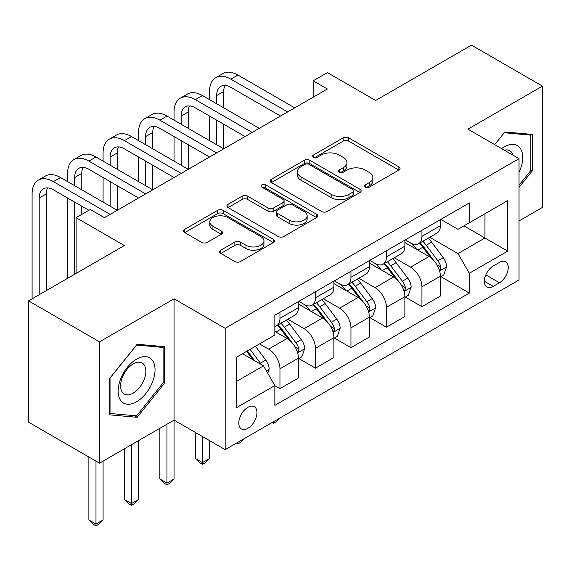 <?xml version="1.0" encoding="UTF-8"?>
<svg xmlns="http://www.w3.org/2000/svg" width="571" height="571" viewBox="0 0 571 571"><rect width="100%" height="100%" fill="white"/><g stroke="black" fill="none" stroke-linecap="round" stroke-linejoin="round"><path stroke-width="0.86" d="M365.361 187.152A2.762 1.592 0 0 0 369.266 187.152L398.872 170.058A3.94 2.277 0 0 0 400.028 168.445A3.94 2.277 0 0 0 398.872 166.839L348.71 137.875A3.94 2.277 0 0 0 343.135 137.875L313.529 154.969A2.762 1.592 0 0 0 312.715 156.097A2.762 1.592 0 0 0 313.529 157.225A2.762 1.592 0 0 0 317.426 157.225L321.259 155.012A12.612 7.28 0 0 1 339.095 155.012L343.278 157.425A12.612 7.28 0 0 1 346.968 162.571A12.612 7.28 0 0 1 343.278 167.724L339.445 169.937A2.762 1.592 0 0 0 338.639 171.064A2.762 1.592 0 0 0 339.445 172.185A2.762 1.592 0 0 0 343.342 172.185L347.175 169.972A12.612 7.28 0 0 1 365.012 169.972L369.194 172.392A12.612 7.28 0 0 1 372.892 177.538A12.612 7.28 0 0 1 369.194 182.684L365.361 184.897A2.762 1.592 0 0 0 364.555 186.025A2.762 1.592 0 0 0 365.361 187.152L365.361 184.897M247.878 428.314A12.848 7.416 120 0 0 256.272 416.994A12.848 7.416 120 0 0 254.302 406.695A12.848 7.416 120 0 0 247.878 407.33A12.848 7.416 120 0 0 239.485 418.657A12.848 7.416 120 0 0 241.454 428.949A12.848 7.416 120 0 0 247.878 428.314M220.791 250.184A3.94 2.277 0 0 0 219.635 251.79A3.94 2.277 0 0 0 220.791 253.403L234.867 261.525A3.94 2.277 0 0 0 240.441 261.525L273.323 242.539A3.94 2.277 0 0 0 274.48 240.933A3.94 2.277 0 0 0 273.323 239.32L223.161 210.364A3.94 2.277 0 0 0 217.587 210.364L184.704 229.349A3.94 2.277 0 0 0 183.548 230.955A3.94 2.277 0 0 0 184.704 232.568L201.699 242.382A3.94 2.277 0 0 0 207.273 242.382L221.348 234.253A3.94 2.277 0 0 0 222.504 232.647A3.94 2.277 0 0 0 221.348 231.034L212.919 226.173A10.542 6.088 0 0 1 209.828 221.862A10.542 6.088 0 0 1 216.338 216.245A10.542 6.088 0 0 1 227.829 217.558L260.854 236.63A10.542 6.088 0 0 1 263.945 240.933A10.542 6.088 0 0 1 257.435 246.558A10.542 6.088 0 0 1 245.944 245.237L240.441 242.061A3.94 2.277 0 0 0 234.867 242.061L220.791 250.184L220.791 253.403M519.025 220.956L542.45 207.43L542.45 86.128L471.468 45.145L375.647 100.475L327.376 72.603L313.179 80.804L327.376 88.997L104.5 217.672L90.304 209.478L76.107 217.672L76.107 273.409M99.532 341.843L99.532 463.152L174.062 420.12L174.062 298.819L99.532 341.843L28.55 300.867L124.371 245.544L76.107 217.672M174.062 298.819L225.167 328.325L519.025 158.667L519.025 279.968L225.167 449.627L225.167 328.325M542.45 86.128L467.92 129.16L519.025 158.667M321.537 211.484A3.94 2.277 0 0 0 327.112 211.484L359.994 192.498A3.94 2.277 0 0 0 361.15 190.892A3.94 2.277 0 0 0 359.994 189.286L309.832 160.323A3.94 2.277 0 0 0 304.257 160.323L271.375 179.308A3.94 2.277 0 0 0 270.219 180.914A3.94 2.277 0 0 0 271.375 182.527L321.537 211.484M262.86 187.745A2.762 1.592 0 0 1 265.658 188.137L265.658 184.861L316.662 214.303A3.94 2.277 0 0 1 317.819 215.909A3.94 2.277 0 0 1 316.662 217.522L283.773 236.508A3.94 2.277 0 0 1 278.205 236.508L228.036 207.544L228.036 204.325A3.94 2.277 0 0 0 226.887 205.938A3.94 2.277 0 0 0 228.036 207.544M228.036 204.325L242.111 196.203A3.94 2.277 0 0 1 247.686 196.203L268.027 207.951A3.94 2.277 0 0 0 273.602 207.951L282.938 202.555A3.94 2.277 0 0 0 284.094 200.949A3.94 2.277 0 0 0 282.938 199.336L261.761 187.11A2.762 1.592 0 0 1 260.954 185.982A2.762 1.592 0 0 1 262.653 184.512A2.762 1.592 0 0 1 265.658 184.861M99.532 463.152L28.55 422.169L28.55 300.867M499.432 262.424L493.187 266.036A12.448 7.187 120 0 0 485.057 276.999A12.448 7.187 120 0 0 486.963 286.977A12.448 7.187 120 0 0 493.187 286.356L499.432 282.752A12.448 7.187 120 0 0 507.569 271.782A12.448 7.187 120 0 0 505.656 261.811A12.448 7.187 120 0 0 499.432 262.424M440.805 219.4L457.985 229.314L469.341 222.754L469.341 202.919L274.851 315.206L274.851 335.041L236.522 357.175L236.522 407.658L274.851 385.532L274.851 405.367L469.341 293.08L469.341 273.245L457.985 253.574L429.749 237.279M469.341 222.754L507.669 200.628L507.669 251.119L469.341 273.245M166.96 424.217L166.96 483.066L174.062 478.969L174.062 420.12L225.167 449.627M313.179 80.804L313.179 97.191M463.945 225.873L484.957 238L484.957 213.74L507.669 200.628M457.985 253.574L484.957 238L507.669 251.119M236.522 381.435L263.495 365.861L242.482 353.727M274.851 385.696L279.961 388.644L279.961 368.809A16.059 9.272 -120 0 0 268.606 349.138L259.519 343.892M279.961 388.644L298.419 377.995L298.419 358.16A16.059 9.272 -120 0 0 287.063 338.489L274.851 331.437M298.847 358.567L315.456 368.159L315.456 348.324A16.059 9.272 -120 0 0 304.1 328.653L287.791 319.239M315.456 368.159L333.907 357.503L333.907 337.668A16.059 9.272 -120 0 0 322.551 317.997L298.419 304.065M334.335 338.075L350.944 347.668L350.944 327.833A16.059 9.272 -120 0 0 339.588 308.162L323.279 298.747M350.944 347.668L369.401 337.011L369.401 317.176A16.059 9.272 -120 0 0 358.046 297.505L333.907 283.573M369.822 317.583L386.431 327.176L386.431 307.341A16.059 9.272 -120 0 0 375.076 287.67L358.774 278.255M386.431 327.176L404.889 316.52L404.889 296.684A16.059 9.272 -120 0 0 393.533 277.014L369.401 263.081M405.317 297.098L421.926 306.684L421.926 286.849A16.059 9.272 -120 0 0 410.57 267.178L394.261 257.764M421.926 306.684L440.377 296.028L440.377 276.2A16.059 9.272 -120 0 0 429.021 256.529L404.889 242.589M405.317 239.884L410.57 242.918A16.059 9.272 -120 0 0 418.6 243.717A16.059 9.272 -120 0 0 421.926 236.365L421.926 230.299M369.822 260.376L375.076 263.409A16.059 9.272 -120 0 0 383.105 264.209A16.059 9.272 -120 0 0 386.431 256.85L386.431 250.79M334.335 280.868L339.588 283.901A16.059 9.272 -120 0 0 347.618 284.693A16.059 9.272 -120 0 0 350.944 277.342L350.944 271.275M298.847 301.36L304.1 304.393A16.059 9.272 -120 0 0 312.13 305.185A16.059 9.272 -120 0 0 315.456 297.834L315.456 291.767M440.805 276.607L469.341 293.08M418.6 243.717L437.051 233.061A16.059 9.272 -120 0 0 440.377 225.709L440.377 219.642M383.105 264.209L401.563 253.553A16.059 9.272 -120 0 0 404.889 246.201L404.889 240.134M347.618 284.693L366.075 274.037A16.059 9.272 -120 0 0 369.401 266.686L369.401 260.626M312.13 305.185L330.58 294.529A16.059 9.272 -120 0 0 333.907 287.177L333.907 281.11M274.851 326.327A16.059 9.272 -120 0 0 276.635 325.677L295.093 315.021A16.059 9.272 -120 0 0 298.419 307.669L298.419 301.602M276.635 325.677A16.059 9.272 -120 0 0 279.961 318.325L279.961 312.258M263.495 365.861L274.851 385.532M519.025 187.374L532.229 170.95L532.229 134.413L504.828 131.965L494.672 144.606M109.753 414.86L137.147 417.308L164.548 383.227L164.548 346.697L137.147 344.249L109.753 378.33L109.753 414.86M530.809 170.129L532.229 170.95M163.128 382.406L164.548 383.227M134.256 415.638L137.147 417.308M366.468 187.538L369.194 185.968A12.612 7.28 0 0 0 372.892 180.814L372.892 177.538M346.968 162.571L346.968 165.854A12.612 7.28 0 0 1 343.278 171L340.544 172.578M398.822 170.087L348.71 141.151A3.94 2.277 0 0 0 343.135 141.151L314.628 157.61M359.944 192.534L309.832 163.599A3.94 2.277 0 0 0 304.257 163.599L271.425 182.556M353.028 192.02A2.762 1.592 0 0 0 353.842 190.892A2.762 1.592 0 0 0 353.028 189.765L308.997 164.341A2.762 1.592 0 0 0 305.092 164.341L301.053 166.675A12.612 7.28 0 0 0 297.363 171.828A12.612 7.28 0 0 0 301.053 176.974L331.151 194.354A12.612 7.28 0 0 0 348.988 194.354L353.028 192.02L353.028 195.296A2.762 1.592 0 0 0 353.842 194.169L353.842 190.892M297.363 171.828L297.363 175.104A12.612 7.28 0 0 0 301.053 180.25L301.053 176.974M353.028 195.296L348.988 197.63A12.612 7.28 0 0 1 331.151 197.63L301.053 180.25M228.093 207.573L242.111 199.479L242.111 196.203M284.094 200.949L284.094 204.225A3.94 2.277 0 0 1 282.938 205.838L273.602 211.227A3.94 2.277 0 0 1 268.027 211.227L247.686 199.479A3.94 2.277 0 0 0 242.111 199.479M265.658 188.137L316.605 217.551M289.14 220.135A10.542 6.088 0 0 0 300.632 221.455A10.542 6.088 0 0 0 307.141 215.831A10.542 6.088 0 0 0 304.05 211.527L292.416 204.811A3.94 2.277 0 0 0 286.842 204.811L277.506 210.199A3.94 2.277 0 0 0 276.35 211.812A3.94 2.277 0 0 0 277.506 213.418L289.14 220.135L289.14 223.411A10.542 6.088 0 0 0 300.632 224.731A10.542 6.088 0 0 0 307.141 219.107L307.141 215.831M276.35 211.812L276.35 215.089A3.94 2.277 0 0 0 277.506 216.695L277.506 213.418M289.14 223.411L277.506 216.695M263.945 240.933L263.945 244.21A10.542 6.088 0 0 1 257.435 249.834A10.542 6.088 0 0 1 245.944 248.513L240.441 245.337A3.94 2.277 0 0 0 234.867 245.337L220.841 253.431M209.828 221.862L209.828 225.145A10.542 6.088 0 0 0 212.919 229.449L212.919 226.173M221.298 234.288L212.919 229.449M273.273 242.568L223.161 213.64A3.94 2.277 0 0 0 217.587 213.64L184.754 232.597M440.377 276.849L443.788 274.887L446.622 266.686A10.642 6.145 -120 0 0 443.232 257.628L431.626 242.14A30.72 17.737 -120 0 0 428.279 238.128M416.737 249.434A30.72 17.737 -120 0 0 410.449 242.853M439.413 270.333L440.648 268.998L440.883 267.142A10.642 6.145 -120 0 0 437.836 260.74L426.237 245.259A30.72 17.737 -120 0 0 422.883 241.24M420.02 242.889A25.495 14.718 60 0 1 424.21 247.65L434.024 260.754M419.478 243.21A30.72 17.737 60 0 1 422.825 247.222L430.541 257.521M280.154 417.879L276.271 421.762L273.43 423.404L272.01 422.583M273.43 421.762L273.43 423.404M209.55 99.654L209.55 91.46A30.113 17.387 60 0 1 215.788 77.67L222.883 73.573A30.113 17.387 60 0 1 237.943 75.065L294.729 107.848M215.788 77.67A30.113 17.387 60 0 1 230.848 79.162L287.627 111.945M280.532 116.041L230.848 87.356A20.078 11.591 -120 0 0 220.806 86.364A20.078 11.591 -120 0 0 216.652 95.557L216.652 103.751M225.003 85.436A20.078 11.591 -120 0 0 223.746 91.46L223.746 107.848M216.652 120.146L216.652 144.727M223.746 124.242L223.746 148.831L166.96 116.041L159.866 120.146L216.652 152.928M209.55 140.63L209.55 116.041M404.889 297.341L408.294 295.378L411.134 287.177A10.642 6.145 -120 0 0 407.737 278.12L396.138 262.631A30.72 17.737 -120 0 0 392.784 258.62M381.25 269.926A30.72 17.737 -120 0 0 374.961 263.345M403.918 290.825L405.16 289.49L405.389 287.634A10.642 6.145 -120 0 0 402.348 281.232L390.742 265.743A30.72 17.737 -120 0 0 387.395 261.732M384.533 263.381A25.495 14.718 60 0 1 388.715 268.142L398.537 281.246M383.983 263.702A30.72 17.737 60 0 1 387.338 267.713L395.046 278.006M244.659 438.371L240.784 442.254L237.943 443.888L236.522 443.067M237.943 442.247L237.943 443.888M369.401 317.833L372.806 315.863L375.647 307.669A10.642 6.145 -120 0 0 372.249 298.604L360.651 283.123A30.72 17.737 -120 0 0 357.296 279.105M345.762 290.411A30.72 17.737 -120 0 0 339.467 283.83M368.431 311.316L369.665 309.982L369.901 308.119A10.642 6.145 -120 0 0 366.853 301.724L355.255 286.235A30.72 17.737 -120 0 0 351.9 282.224M349.045 283.873A25.495 14.718 60 0 1 353.228 288.633L363.049 301.738M348.496 284.187A30.72 17.737 60 0 1 351.843 288.205L359.559 298.497M202.455 436.515L202.455 462.581L209.55 458.477L209.55 440.612M209.55 458.477L205.289 462.746L202.455 464.38L199.614 462.746L195.353 458.477L195.353 432.411M195.353 458.477L202.455 462.581L202.455 464.38M333.907 338.325L337.318 336.355L340.152 328.161A10.642 6.145 -120 0 0 336.762 319.096L325.156 303.615A30.72 17.737 -120 0 0 321.808 299.597M310.267 310.902A30.72 17.737 -120 0 0 303.979 304.322M332.936 331.808L334.178 330.466L334.406 328.611A10.642 6.145 -120 0 0 331.366 322.215L319.76 306.727A30.72 17.737 -120 0 0 316.413 302.716M313.55 304.364A25.495 14.718 60 0 1 317.74 309.118L327.554 322.23M313.001 304.678A30.72 17.737 60 0 1 316.355 308.697L324.071 318.989M174.062 478.969L169.801 483.23L166.96 484.872L164.12 483.23L159.866 478.969L159.866 428.314M159.866 478.969L166.96 483.066L166.96 484.872M174.062 120.146L174.062 111.945A30.113 17.387 60 0 1 180.3 98.162L187.395 94.065A30.113 17.387 60 0 1 202.455 95.557L259.234 128.339M180.3 98.162A30.113 17.387 60 0 1 195.353 99.654L252.139 132.436M245.038 136.533L195.353 107.848A20.078 11.591 -120 0 0 185.318 106.856A20.078 11.591 -120 0 0 181.157 116.041L181.157 124.242M189.515 105.928A20.078 11.591 -120 0 0 188.259 111.945L188.259 128.339M181.157 140.63L181.157 165.219M188.259 144.727L188.259 169.316L131.473 136.533L124.371 140.63L181.157 173.42M174.062 161.122L174.062 136.533M209.55 157.025L159.866 128.339A20.078 11.591 -120 0 0 149.823 127.347A20.078 11.591 -120 0 0 145.669 136.533L145.669 144.727M154.02 126.419A20.078 11.591 -120 0 0 152.764 132.436L152.764 148.831M145.669 161.122L145.669 185.711M152.764 165.219L152.764 189.808L95.985 157.025L88.883 161.122L145.669 193.904M138.567 181.614L138.567 157.025M138.567 140.63L138.567 132.436A30.113 17.387 60 0 1 144.806 118.654A30.113 17.387 60 0 1 159.866 120.146M144.806 118.654L151.907 114.55A30.113 17.387 60 0 1 166.96 116.041M174.062 177.517L124.371 148.831A20.078 11.591 -120 0 0 114.336 147.832A20.078 11.591 -120 0 0 110.174 157.025L110.174 165.219M118.532 146.911A20.078 11.591 -120 0 0 117.276 152.928L117.276 169.316M110.174 181.614L110.174 206.202M117.276 185.711L117.276 210.299L60.49 177.517L53.396 181.614L110.174 214.396M103.08 202.105L103.08 177.517M103.08 161.122L103.08 152.928A30.113 17.387 60 0 1 109.318 139.138A30.113 17.387 60 0 1 124.371 140.63M109.318 139.138L116.413 135.041A30.113 17.387 60 0 1 131.473 136.533M298.419 358.809L301.823 356.846L304.664 348.645A10.642 6.145 -120 0 0 301.267 339.588L289.668 324.1A30.72 17.737 -120 0 0 286.314 320.088M297.448 352.293L298.683 350.958L298.918 349.102A10.642 6.145 -120 0 0 295.871 342.7L284.272 327.219A30.72 17.737 -120 0 0 280.918 323.2M278.063 324.856A25.495 14.718 60 0 1 282.245 329.61L292.066 342.714M277.513 325.17A30.72 17.737 60 0 1 280.868 329.181L288.576 339.481M131.473 444.709L131.473 503.558L138.567 499.461L138.567 440.612M138.567 499.461L134.313 503.722L131.473 505.364L128.632 503.722L124.371 499.461L124.371 448.806M124.371 499.461L131.473 503.558L131.473 505.364M138.567 198.001L88.883 169.316A20.078 11.591 -120 0 0 78.848 168.324A20.078 11.591 -120 0 0 74.687 177.517L74.687 185.711M83.045 167.396A20.078 11.591 -120 0 0 81.789 173.42L81.789 189.808M74.687 202.105L74.687 274.23M81.789 206.202L81.789 214.396M67.592 278.327L67.592 198.001M67.592 181.614L67.592 173.42A30.113 17.387 60 0 1 73.823 159.63A30.113 17.387 60 0 1 88.883 161.122M73.823 159.63L80.925 155.533A30.113 17.387 60 0 1 95.985 157.025M519.025 172.435A26.102 15.067 120 0 0 520.245 148.289A26.102 15.067 120 0 0 501.616 148.61M513.051 155.212A17.865 10.314 120 0 0 511.844 152.621A17.865 10.314 120 0 0 509.839 150.758A17.865 10.314 120 0 0 504.371 150.202M504.207 132.743L530.809 135.149L530.809 170.543L519.025 185.204M529.053 134.135L530.809 135.149M494.729 144.634L504.264 132.779M136.583 359.138A26.102 15.067 120 0 0 118.126 391.106A26.102 15.067 120 0 0 136.583 401.763A26.102 15.067 120 0 0 155.041 369.794A26.102 15.067 120 0 0 136.583 359.138M133.221 363.92A17.865 10.314 120 0 0 121.552 379.665A17.865 10.314 120 0 0 124.285 393.983A17.865 10.314 120 0 0 133.221 393.098A17.865 10.314 120 0 0 144.898 377.352A17.865 10.314 120 0 0 142.158 363.035A17.865 10.314 120 0 0 133.221 363.92M163.128 382.82L136.583 415.845L110.039 413.475L110.039 378.081L136.583 345.055L163.128 347.425L163.128 382.82M161.372 346.411L163.128 347.425M267.756 373.234L269.177 369.137A10.642 6.145 -120 0 0 265.779 360.08L255.423 346.262M261.354 364.619A10.642 6.145 -120 0 0 260.383 363.192L250.034 349.373M247.364 350.915L254.802 360.843M246.622 351.343L252.932 359.766M95.985 461.097L95.985 524.05L103.08 519.953L103.08 461.097M103.08 519.953L98.819 524.214L95.985 525.855L93.144 524.214L88.883 519.953L88.883 457M88.883 519.953L95.985 524.05L95.985 525.855M88.883 210.299L53.396 189.808A20.078 11.591 -120 0 0 43.353 188.815A20.078 11.591 -120 0 0 39.199 198.009L39.199 294.722M47.55 187.888A20.078 11.591 -120 0 0 46.294 193.904L46.294 290.618M32.097 298.819L32.097 193.904A30.113 17.387 60 0 1 38.336 180.122A30.113 17.387 60 0 1 53.396 181.614M38.336 180.122L45.437 176.025A30.113 17.387 60 0 1 60.49 177.517M268.606 349.138L287.063 338.489M304.1 328.653L322.551 317.997M339.588 308.162L358.046 297.505M375.076 287.67L393.533 277.014M410.57 267.178L429.021 256.529M421.926 236.365L440.377 225.709M421.926 286.849L440.377 276.2M386.431 307.341L404.889 296.684M386.431 256.85L404.889 246.201M350.944 327.833L369.401 317.176M350.944 277.342L369.401 266.686M315.456 348.324L333.907 337.668M315.456 297.834L333.907 287.177M279.961 368.809L298.419 358.16M279.961 318.325L298.419 307.669M485.821 274.894L499.432 282.752M484.386 281.282L493.187 286.356M369.194 185.968L369.194 182.684M339.445 172.185L339.445 169.937M343.278 171L343.278 167.724M313.529 157.225L313.529 154.969M343.135 141.151L343.135 137.875M348.71 141.151L348.71 137.875M398.872 170.058L398.872 166.839M271.375 182.527L271.375 179.308M304.257 163.599L304.257 160.323M309.832 163.599L309.832 160.323M359.994 192.498L359.994 189.286M331.151 197.63L331.151 194.354M348.988 197.63L348.988 194.354M247.686 199.479L247.686 196.203M268.027 211.227L268.027 207.951M273.602 211.227L273.602 207.951M282.938 205.838L282.938 202.555M316.662 217.522L316.662 214.303M234.867 245.337L234.867 242.061M240.441 245.337L240.441 242.061M245.944 248.513L245.944 245.237M221.348 234.253L221.348 231.034M184.704 232.568L184.704 229.349M217.587 213.64L217.587 210.364M223.161 213.64L223.161 210.364M273.323 242.539L273.323 239.32M439.584 270.918L446.558 266.893M426.237 245.259L431.626 242.14M417.872 250.084L422.825 247.222M437.836 260.74L443.232 257.628M436.993 264.894L440.883 267.142M237.943 75.065L230.848 79.162M223.746 91.46L216.652 95.557M404.097 291.41L411.063 287.384M390.742 265.743L396.138 262.631M382.377 270.575L387.338 267.713M402.348 281.232L407.737 278.12M401.499 285.386L405.389 287.634M368.602 311.902L375.575 307.876M355.255 286.235L360.651 283.123M346.89 291.067L351.843 288.205M366.853 301.724L372.249 298.604M366.011 305.878L369.901 308.119M333.114 332.386L340.088 328.368M319.76 306.727L325.156 303.615M311.395 311.559L316.355 308.697M331.366 322.215L336.762 319.096M330.523 326.369L334.406 328.611M202.455 95.557L195.353 99.654M188.259 111.945L181.157 116.041M152.764 132.436L145.669 136.533M117.276 152.928L110.174 157.025M297.627 352.878L304.593 348.852M284.272 327.219L289.668 324.1M275.907 332.044L280.868 329.181M295.871 342.7L301.267 339.588M295.029 346.854L298.918 349.102M81.789 173.42L74.687 177.517M266.407 370.9L269.105 369.344M260.383 363.192L265.779 360.08M46.294 193.904L39.199 198.009"/></g></svg>
